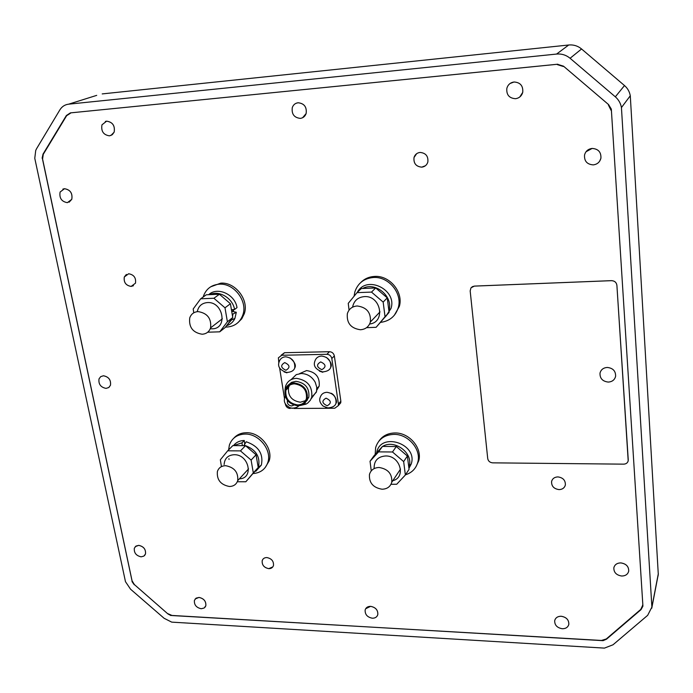 <?xml version="1.0" encoding="UTF-8"?>
<svg xmlns="http://www.w3.org/2000/svg" width="693" height="693" viewBox="0 0 693 693"><rect width="100%" height="100%" fill="white"/><g stroke="black" fill="none" stroke-linecap="round" stroke-linejoin="round"><path stroke-width="1.04" d="M226.568 325.727C230.397 324.541 233.186 322.106 234.91 318.416L236.313 312.274L232.848 314.111L232.614 316.476M232.129 318.399L231.54 319.897L226.836 325.372M209.97 294.568C219.343 290.003 232.805 298.371 234.589 309.485L237.006 307.623C235.144 294.499 217.619 286.33 208.74 294.638M232.848 314.111L232.268 313.981M231.575 309.693L234.589 309.485M236.313 312.274L231.843 311.287M352.581 307.155C353.872 300.797 357.787 297.271 364.345 296.604C380.916 295.287 385.966 322.323 369.612 324.012M366.545 327.676L376.117 327.304L385.039 316.727L383.16 302.096L371.5 292.091L357.008 292.654L348.25 303.361L349.055 310.126M357.008 292.654L361.33 288.539L375.701 287.959L387.248 297.869L389.094 312.37L376.117 327.304M387.248 297.869L383.16 302.096M371.5 292.091L375.701 287.959M389.094 312.37L385.039 316.727M300.312 118.382C294.127 117.68 291.458 114.076 292.299 107.554C293.321 104.756 295.244 103.153 298.068 102.763C304.253 103.43 306.938 107.025 306.124 113.548C305.093 116.389 303.162 118.001 300.312 118.382M382.051 489.223C373.094 487.69 368.901 482.752 369.464 474.402C370.859 469.984 374.073 467.671 379.097 467.48C388.071 468.97 392.29 473.891 391.77 482.241C390.367 486.737 387.127 489.067 382.051 489.223M255.847 471.266L261.365 465.064C263.591 453.854 258.55 446.084 246.24 441.762L244.135 445.123C255.804 449.255 260.577 456.644 258.437 467.273L253.586 472.99M229.054 459.45L228.915 458.671M233.775 445.564L241.978 442.836L244.265 440.488C239.726 440.618 236.14 442.316 233.515 445.573M244.135 445.123L244.135 445.608M242.316 445.547L241.978 442.836M244.265 440.488L244.716 444.196M229.374 486.486C220.643 484.779 216.649 479.781 217.394 471.474C218.702 467.749 221.448 465.826 225.658 465.687C234.399 467.351 238.418 472.34 237.716 480.647C236.408 484.433 233.628 486.382 229.374 486.486M608.289 382.077C602.563 381.401 599.8 378.413 600.008 373.12C600.944 369.638 603.369 367.749 607.276 367.446C613.01 368.096 615.782 371.067 615.601 376.36C614.665 379.885 612.222 381.791 608.289 382.077M42.386 158.108L132.181 581.384M171.162 615.401L603.083 640.67L606.514 639.18L641.025 609.632L642.922 606.158L611.321 109.104L608.593 104.608L563.53 66.19L557.38 64.25L70.391 112.89L66.372 115.506L43.018 154.123L42.117 158.203M167.923 613.929L134.39 584.589L167.923 613.929L170.998 615.592M134.251 584.753L132.008 581.574M59.858 109.901C61.928 106.557 64.856 104.652 68.633 104.175L556.583 54.063C561.659 53.63 566.155 55.042 570.088 58.273L615.332 96.829C618.615 99.697 620.651 103.274 621.439 107.571L651.888 607.085L647.66 615.341L613.019 644.785L604.435 648.111L171.717 622.132L164.137 618.303L130.561 589.206L125.476 581.678L34.771 158.29L35.733 150.407L36.625 148.623L59.858 109.901M658.341 573.553L651.888 607.085M621.439 107.571L630.292 95.764L658.289 574.332L651.758 608.229M102.2 93.91L569.222 44.95M630.188 95.218L630.292 95.764C629.547 91.675 627.615 88.271 624.497 85.551L615.332 96.829M67.377 202.659C61.59 201.654 59.165 198.12 60.1 192.039L64.475 188.721C70.262 189.7 72.696 193.226 71.777 199.315L67.377 202.659M628.248 459.831L616.891 285.291C616.389 282.38 614.587 280.838 611.486 280.665L474.393 286.114L472.427 286.642L470.928 287.95L470.175 290.93L487.725 458.593C488.262 461.148 489.908 462.569 492.671 462.846L623.683 464.154C626.134 464.033 627.641 462.907 628.196 460.776L616.9 285.273C616.398 282.363 614.596 280.821 611.486 280.648L474.402 286.096L471.067 287.768M628.118 461.131L628.256 459.814M201.195 608.74C196.301 607.631 194.04 604.842 194.421 600.372L196.093 598.146L199.012 597.444C203.907 598.535 206.176 601.325 205.812 605.795L204.132 608.03L201.195 608.74M621.716 576.022C616.38 575.181 613.755 572.444 613.842 567.81C614.682 564.639 617.004 563.011 620.807 562.915C626.143 563.747 628.785 566.476 628.716 571.11C627.875 574.306 625.545 575.944 621.716 576.022M197.262 311.659C198.467 306.124 201.845 303.092 207.406 302.564C223.397 301.351 228.127 329.045 212.023 328.82L210.265 328.742M207.709 332.207L219.742 331.826L227.391 321.76L225 307.822L213.903 298.259L200.701 298.778L193.2 308.965L193.763 312.812M200.701 298.778L206.315 294.785L219.412 294.256L230.405 303.725L232.753 317.55L225.147 327.546L219.742 331.826M219.412 294.256L213.903 298.259M230.405 303.725L225 307.822M232.753 317.55L227.391 321.76M562.292 628.742C557.111 627.823 554.573 625.129 554.695 620.659C555.491 617.749 557.657 616.294 561.191 616.268C566.38 617.168 568.918 619.863 568.823 624.341C568.017 627.269 565.843 628.733 562.292 628.742M228.612 449.878L229.366 445.14C231.886 438.097 237.127 434.407 245.079 434.069C258.861 433.575 272.08 450.008 267.87 462.326C265.523 469.17 260.594 472.921 253.092 473.57M265.168 467.602L269.153 460.906C273.354 448.605 260.178 432.215 246.413 432.718C241.242 432.787 237.067 434.58 233.887 438.08M245.123 443.555L244.646 443.641M202.139 334.234C192.836 332.666 188.695 327.217 189.735 317.896C191.147 314.016 193.936 311.911 198.085 311.599C207.406 313.115 211.564 318.546 210.585 327.876C209.156 331.826 206.341 333.948 202.139 334.234M372.314 618.217C367.273 617.203 364.89 614.448 365.159 609.953C365.921 607.553 367.74 606.358 370.616 606.358C375.658 607.363 378.049 610.109 377.798 614.613C377.027 617.039 375.199 618.234 372.314 618.217M397.886 473.042L395.417 476.767M374.116 467.87C374.168 460.568 377.997 456.6 385.594 455.968C400.121 455.44 406.427 477.46 392.801 480.699M390.991 484.294L396.725 484.242L405.37 474.991L403.655 461.59L392.489 451.983L378.534 451.879L370.036 461.261L371.257 470.876M370.036 461.261L374.038 455.743L382.475 446.431L396.318 446.509L407.371 456.02L409.061 469.317L405.37 474.991M382.475 446.431L378.534 451.879M396.318 446.509L392.489 451.983M407.371 456.02L403.655 461.59M360.421 329.747C350.875 328.395 346.517 323.033 347.349 313.652C348.874 308.965 352.157 306.401 357.198 305.977C366.744 307.276 371.136 312.621 370.365 322.002C368.832 326.775 365.514 329.357 360.421 329.747M299.523 373.648L306.592 370.564C315.783 372.028 319.975 377.209 319.178 386.114L316.762 390.22M291.121 379.617L296.275 374.627L301.247 373.51C307.371 373.735 312.041 376.671 315.246 382.311L316.753 387.266L316.554 391.484L311.122 398.847M284.988 390.116L285.473 386.46C287.205 381.393 290.861 378.69 296.439 378.343C307.562 380.136 312.656 386.408 311.729 397.167L310.386 400.207L307.718 403.075L306.037 404.114L300.866 405.37M286.408 389.665L286.677 388.305M288.305 385.013L291.632 382.319L295.963 381.323C305.336 382.839 309.624 388.132 308.844 397.193L305.838 401.871M297.895 405.803C288.513 404.236 284.234 398.908 285.074 389.821C286.53 385.533 289.622 383.255 294.343 382.969C303.733 384.494 308.038 389.804 307.259 398.891C305.795 403.257 302.668 405.561 297.895 405.803M294.473 383.835C303.162 385.247 307.138 390.159 306.419 398.553C305.059 402.59 302.174 404.721 297.765 404.946C289.085 403.499 285.135 398.57 285.906 390.176C287.249 386.209 290.107 384.095 294.473 383.835M289.535 385.273L288.531 387.526C287.76 395.885 291.692 400.779 300.329 402.226L305.535 400.649M307.172 399.177L307.9 398.206M338.401 405.214L340.757 402.798L340.852 401.186L334.347 355.907C333.714 353.309 332.086 351.914 329.461 351.706L284.52 352.702L281.159 355.214M329.461 351.706L326.923 354.305L281.765 355.275L284.52 352.702M326.923 354.305C329.556 354.513 331.185 355.925 331.826 358.532L334.347 355.907M340.852 401.186L338.401 404.019L331.826 358.532M338.401 404.019L338.305 405.639L334.78 408.238L329.409 408.272M293.927 408.463L329.149 408.272M290.185 408.489C287.656 408.255 286.062 406.886 285.421 404.383L285.291 403.586M281.765 355.275L278.395 357.787L278.803 362.846M279.608 367.931L284.485 398.544M307.449 400.121L306.782 400.225M510.048 83.507L514.041 81.991C520.374 82.415 523.267 85.871 522.739 92.351L519.828 96.942M295.989 103.318L298.085 102.755C304.27 103.422 306.956 107.017 306.141 113.539L302.607 117.732M105.327 121.457L106.635 121.162C112.647 122.055 115.151 125.719 114.163 132.138L110.897 135.507M586.027 151.75L592.134 148.432C598.336 148.865 601.255 152.139 600.909 158.264L599.636 161.235M62.872 189.102L64.501 188.713C70.288 189.691 72.722 193.217 71.803 199.298L69.101 202.226M100.676 376.654L103.43 375.762C108.766 376.81 111.114 379.972 110.473 385.247L108.87 387.456M613.937 567.385C614.925 564.457 617.212 562.959 620.815 562.898C626.151 563.721 628.785 566.45 628.716 571.093L628.646 571.43M135.308 546.604L138.73 545.348C143.685 546.456 145.946 549.324 145.504 553.95L144.568 555.526M554.842 620.062C555.847 617.506 557.969 616.233 561.2 616.25C566.389 617.151 568.927 619.837 568.832 624.315L568.702 624.843M365.653 608.749L370.625 606.34C375.667 607.345 378.066 610.091 377.815 614.587L377.347 615.748M195.183 598.951L199.03 597.418C203.924 598.518 206.193 601.299 205.83 605.769L205.102 607.163M420.071 152.434C425.814 152.997 428.404 156.202 427.841 162.049C426.871 165.073 424.835 166.77 421.751 167.16C416.008 166.58 413.426 163.357 414.016 157.51C414.986 154.522 417.004 152.832 420.071 152.434M416.606 153.725L414.033 157.493C413.444 163.349 416.017 166.571 421.76 167.143L425.433 165.731M128.638 273.761C133.905 274.671 136.183 277.806 135.482 283.177L131.116 286.426C125.849 285.507 123.571 282.363 124.298 276.992L128.638 273.761M126.377 274.428L124.316 276.983C123.597 282.346 125.866 285.499 131.133 286.417L133.48 285.715M551.871 480.587L551.593 481.522C551.411 486.148 553.88 488.842 559.008 489.596C553.872 488.86 551.403 486.165 551.585 481.54C552.399 478.603 554.513 477.061 557.917 476.905C563.045 477.65 565.523 480.327 565.367 484.953C564.544 487.924 562.421 489.475 559 489.613C561.997 489.518 564.033 488.253 565.124 485.802M266.866 557.562C271.604 558.532 273.813 561.191 273.475 565.54C272.756 567.619 271.188 568.658 268.771 568.658C264.033 567.68 261.841 565.012 262.188 560.663C262.898 558.61 264.457 557.57 266.866 557.562M262.916 559.234L262.205 560.646C261.859 564.994 264.05 567.662 268.789 568.641L272.791 566.917M71.951 112.734L557.865 64.215M563.582 66.242L608.593 104.6M611.391 110.178L642.801 604.253M642.844 604.946L640.774 609.416L606.271 638.972L601.429 640.453L172.262 615.566L168.07 613.764M134.39 584.589L131.991 580.673L42.55 159.329L43.261 154.331L66.615 115.714L70.504 113.21M611.139 110.49L608.35 104.903M563.288 66.485L557.345 64.631M642.558 606.314L642.619 605.11M593.26 164.882C587.058 164.414 584.147 161.123 584.537 154.989C585.602 151.169 588.132 148.986 592.125 148.441C598.328 148.874 601.255 152.148 600.9 158.273C599.826 162.145 597.279 164.354 593.26 164.882M362.699 288.444C375.58 281.332 393.503 296.665 388.946 310.377M386.573 315.367L385.161 317.039M385.888 316.242L390.973 308.541C397.435 289.761 366.484 274.61 357.285 292.385M109.459 135.837C103.448 134.918 100.953 131.254 101.966 124.827L106.618 121.171C112.621 122.063 115.133 125.719 114.146 132.146L112.292 134.711L109.459 135.837M377.018 452.434L382.302 446.621M382.363 446.587C394.412 438.53 413.894 453.465 409.035 466.467L408.835 467.056M408.965 468.303L411.235 463.964C418.182 443.892 380.284 431.254 376.602 452.884M375.164 454.487L375.632 447.6C378.309 439.249 384.381 434.849 393.867 434.381C408.168 433.931 421.491 449.445 417.81 462.188C416.034 468.537 411.928 472.739 405.492 474.809M416.034 466.64L418.763 460.706C422.444 447.99 409.156 432.51 394.889 432.96C387.915 433.125 382.605 435.819 378.967 441.034M141.095 556.825C136.14 555.699 133.888 552.823 134.338 548.198L135.967 546.075L138.713 545.365C143.668 546.474 145.928 549.341 145.487 553.967L143.858 556.115L141.095 556.825M515.497 98.701C509.164 98.241 506.28 94.768 506.852 88.288C507.952 84.65 510.343 82.554 514.033 81.999C520.365 82.424 523.258 85.88 522.73 92.36C521.621 96.041 519.213 98.155 515.497 98.701M233.792 309.537L233.16 311.573M203.179 297.02L203.447 296.136C206.176 288.834 211.469 284.849 219.317 284.182C233.922 282.943 247.869 301.152 242.879 314.856C240.107 322.436 234.71 326.498 226.68 327.07L225.52 327.07M210.663 286.815L220.772 283.151C235.351 281.904 249.263 300.078 244.274 313.747L241.762 318.806L237.864 322.713M354.088 296.197L354.816 292.022C357.753 283.22 363.955 278.378 373.432 277.495C388.6 276.282 402.65 293.373 398.276 307.605C395.538 316.216 389.674 321.128 380.674 322.358M360.923 282.354C364.605 278.716 369.152 276.741 374.549 276.429C389.683 275.216 403.698 292.264 399.324 306.471L394.265 315.358M224.125 464.535C224.584 458.411 227.936 455.136 234.173 454.712C249.021 454.244 254.149 478.534 239.388 478.837M237.309 481.756L245.833 481.765L253.309 472.903L251.109 460.083L240.462 450.892L227.694 450.805L220.357 459.78L221.431 466.623M227.694 450.805L232.839 445.599L245.504 445.668L256.055 454.773L258.212 467.489L245.833 481.765M245.504 445.668L240.462 450.892M256.055 454.773L251.109 460.083M258.212 467.489L253.309 472.903M106.038 388.383C100.702 387.326 98.363 384.156 99.021 378.88L100.702 376.637L103.413 375.779C108.749 376.827 111.097 379.989 110.456 385.265L108.766 387.534L106.038 388.383M335.975 403.335C335.221 406.011 332.51 407.545 327.841 407.926L323.059 406.063C319.906 403.014 318.979 400.06 320.279 397.193C321.318 394.126 323.536 392.489 326.931 392.299C333.498 393.347 336.512 397.028 335.975 403.335C337.656 402.009 335.005 394.308 330.83 393.191M328.006 408.177L325.615 407.467M327.183 405.76C321.916 403.274 321.543 400.745 326.056 398.172C331.341 400.667 331.713 403.196 327.183 405.76M43.018 154.123L43.486 153.95M66.857 115.341L66.372 115.506M641.025 609.632L641.138 609.078M606.644 638.651L606.514 639.18M68.633 104.175L96.717 95.365M570.088 58.273L581.566 48.969C577.832 45.903 573.553 44.577 568.728 44.993L556.583 54.063M658.038 576.065L658.315 574.176M581.713 49.099L624.497 85.551M330.717 367.299C329.877 370.001 327.148 371.535 322.531 371.907C315.592 369.49 313.054 365.869 314.917 361.044C315.973 357.934 318.2 356.271 321.587 356.037C328.257 357.06 331.297 360.81 330.717 367.299C332.276 364.821 330.838 361.521 326.42 357.397M322.791 372.271L319.43 371.119M321.847 369.646C316.528 367.16 316.147 364.579 320.703 361.902C326.031 364.397 326.412 366.978 321.847 369.646M294.698 368.087C293.771 370.729 291.095 372.193 286.668 372.488C279.773 370.071 277.304 366.432 279.244 361.581C280.284 358.602 282.432 357.008 285.681 356.791C292.307 357.848 295.313 361.616 294.698 368.087C296.379 365.428 294.794 362.015 289.96 357.865M286.919 372.834L284.104 371.907M285.932 370.253C280.7 367.792 280.301 365.237 284.728 362.595C289.977 365.064 290.376 367.619 285.932 370.253M293.815 405.11L291.571 405.985C288.323 405.388 286.937 403.543 287.422 400.459M292.429 408.359L290.488 407.796M298.839 405.76C297.557 407.302 295.365 408.09 292.264 408.125C290.939 408.42 288.981 407.432 286.408 405.162C284.277 402.902 283.775 400.303 284.901 397.349L285.265 396.405M231.54 319.897L234.91 318.416M391.77 482.241L400.528 469.074M258.437 467.273L261.365 465.064M237.716 480.647L248.562 468.884M267.87 462.326L269.153 460.906M210.585 327.876L222.375 318.754M231.999 311.322L233.688 310.014M370.365 322.002L380.015 311.867M338.305 405.639L340.757 402.798M316.84 388.626L319.178 386.114M316.38 392.151L311.729 397.167M304.556 403.309L306.037 404.114M307.259 398.891L308.844 397.193M288.531 387.526L285.906 390.176M388.912 310.559L390.973 308.541M409.035 466.467L411.226 463.964M417.81 462.188L418.763 460.706M242.879 314.856L244.274 313.747M398.276 307.605L399.324 306.471"/></g></svg>
